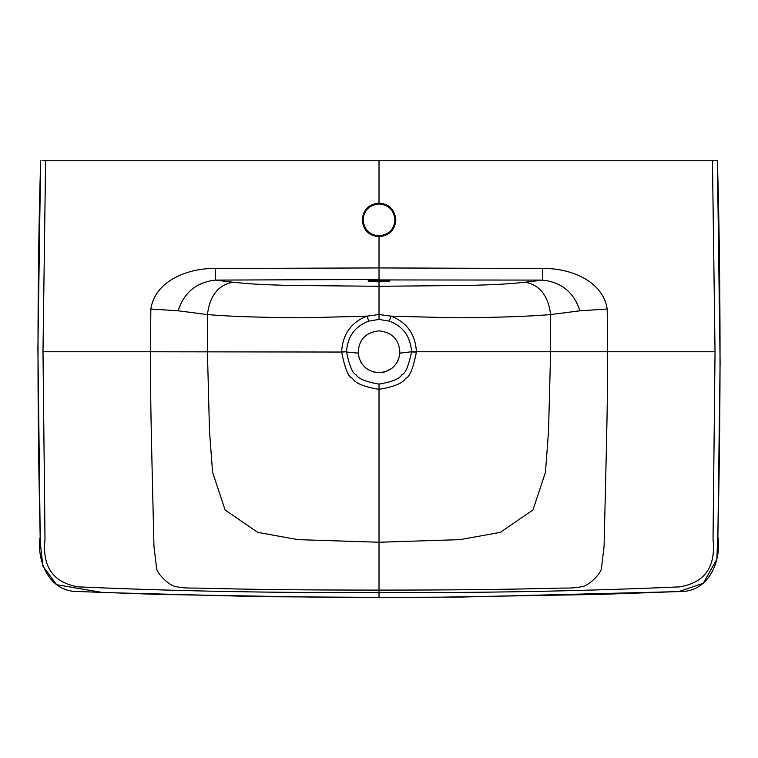 <?xml version="1.0" encoding="UTF-8"?>
<svg xmlns="http://www.w3.org/2000/svg" width="758" height="758" viewBox="0 0 758 758"><rect width="100%" height="100%" fill="white"/><g stroke="black" fill="none" stroke-linecap="round" stroke-linejoin="round"><path stroke-width="1.14" d="M130.746 160.762L237.121 160.762M271.089 160.762L266.229 160.762M491.819 160.762L486.949 160.762M627.302 160.762L520.926 160.762M379.028 372.699L379.019 372.699C366.948 371.647 359.993 365.129 358.146 353.152L358.146 353.162M359.387 359.017L359.624 359.633M360.656 361.803L361.424 363.091M362.106 364.096L362.523 364.645M365.517 367.763L366.313 368.407M367.393 369.174L370.169 370.738M372.064 371.515L372.642 371.704M373.107 371.846L373.656 372.007M381.719 372.529L384.344 372.017M384.382 372.007L384.941 371.846M385.405 371.704L391.412 368.634M391.725 368.407L392.521 367.763M396.69 362.978L397.126 362.267M397.438 361.708L397.732 361.14M398.045 360.486L398.291 359.927M399.892 353.162L399.892 353.152C399.333 339.736 392.369 332.307 379.019 330.858C365.669 332.307 358.714 339.736 358.146 353.152L346.491 351.996C349.599 366.37 352.802 373.921 356.089 374.632C358.212 378.706 365.849 381.861 379.019 384.098C392.189 381.861 399.836 378.706 401.948 374.632C405.236 373.921 408.439 366.37 411.547 351.996L416.407 352.044C413.101 368.682 409.51 377.418 405.625 378.233C403.152 383.074 394.283 386.769 379.019 389.337L379.019 590.103C461.47 590.065 491.951 589.44 517.61 589.051L563.213 588.066C571.229 588.217 577.463 587.715 581.917 586.569C587.583 586.616 601.208 573.939 601.473 568.036L604.088 546.281L605.955 467.79C606.485 440.834 607.537 410.656 607.603 351.778L550.621 351.778L550.592 314.579L579.908 310.799C573.967 292.436 561.526 282.203 542.586 280.09L542.633 268.503C568.623 267.83 602.847 280.072 607.196 309.027L579.908 310.799M397.685 342.322L397.372 341.735M379.019 372.699C391.09 371.647 398.054 365.129 399.892 353.152L411.547 351.769L550.621 351.778L548.546 430.895L545.466 472.253L532.959 509.963L500.299 532.381L460.059 539.639L379.019 542.245L297.979 539.639L257.739 532.381L225.088 509.963L212.572 472.253L209.492 430.895L207.417 351.778L207.455 314.579L178.13 310.799C184.071 292.436 196.512 282.203 215.462 280.09L215.414 268.503C189.415 267.83 155.191 280.072 150.842 309.027L178.13 310.799M382.695 235.368L383.273 235.226M384.429 234.857L385.31 234.506M385.888 234.241L386.523 233.928M387.594 233.293L388.191 232.896M389.025 232.27L389.527 231.844M390.275 231.143L390.834 230.555M391.479 229.797L392 229.096M392.473 228.385L392.957 227.571M393.393 226.727L393.629 226.197M393.999 225.268L394.293 224.377M394.539 223.421L394.937 219.583M394.539 216.343L394.293 215.405M393.989 214.467L393.648 213.595M393.374 212.989L393.042 212.354M392.464 211.359L391.952 210.601M391.46 209.947L390.901 209.284M390.285 208.63L389.678 208.062M388.949 207.436L388.314 206.962M387.537 206.432L386.561 205.863M385.86 205.513L385.31 205.266M384.42 204.906L383.34 204.565M382.553 204.366L379.019 203.968C388.617 204.793 393.923 210.099 394.937 219.886C394.103 229.475 388.797 234.781 379.019 235.804C369.43 234.98 364.124 229.674 363.101 219.886C363.935 210.298 369.241 204.992 379.019 203.968L379.019 203.087C389.157 203.959 394.766 209.568 395.847 219.915C394.965 230.053 389.356 235.662 379.019 236.733C368.881 235.871 363.272 230.261 362.191 219.915C363.073 209.776 368.682 204.167 379.019 203.087L379.019 160.762L45.594 160.762L42.998 351.778L45.006 539.165C42.05 566.766 53.174 582.675 78.387 586.872C178.196 591.24 278.404 593.078 379.019 592.386L379.019 590.103C296.567 590.065 266.086 589.44 240.428 589.051L194.834 588.066C186.809 588.217 180.575 587.715 176.121 586.569C170.465 586.616 156.84 573.939 156.565 568.036L153.95 546.281L152.093 467.79C151.553 440.834 150.501 410.656 150.435 351.778L341.64 352.044C344.937 368.682 348.538 377.418 352.423 378.233C354.886 383.074 363.755 386.769 379.019 389.337L379.019 384.098M375.485 204.366L374.651 204.575M373.609 204.916L372.728 205.266M372.121 205.541L371.543 205.835M370.501 206.432L369.714 206.962M369.08 207.455L368.379 208.043M367.753 208.639L367.166 209.255M366.55 209.985L366.095 210.591M365.574 211.368L365.005 212.344M364.655 213.026L364.399 213.585M364.039 214.514L363.755 215.386M363.499 216.362L363.101 219.886L362.191 219.915M49.886 160.762L54.339 160.762M43.121 160.762L42.372 160.762M42.031 160.762L45.594 160.762M712.454 160.762L715.04 351.778L713.032 539.165C715.997 566.766 704.874 582.675 679.651 586.872C579.851 591.24 479.634 593.078 379.019 592.386L379.019 597.38L260.97 596.679L102.595 592.51L56.66 584.712L42.884 566.141L40.288 542.785L37.9 348.519L40.638 160.762L39.568 200.766C37.294 310.771 37.502 422.708 40.183 536.579C36.327 561.024 49.242 592.15 78.036 591.515L157.19 594.376L322.008 597.257L379.019 597.389L436.039 597.257L600.848 594.376L680.002 591.515C708.796 592.15 721.72 561.024 717.854 536.579C720.536 422.708 720.744 310.771 718.47 200.766L717.409 160.762L379.019 160.762M703.699 160.762L715.675 160.762M655.983 160.762L656.494 160.762M511.83 160.762L500.915 160.762L511.83 160.762C523.56 160.762 523.56 160.762 511.83 160.762M246.217 160.762C234.487 160.762 234.487 160.762 246.217 160.762L257.133 160.762L246.217 160.762M379.019 236.695L379.019 267.934L215.414 268.503M388.087 280.356L379.019 280.896L379.019 281.796C372.481 281.758 368.843 281.445 368.104 280.867C368.653 280.308 372.292 279.996 379.019 279.929C385.557 279.977 389.195 280.289 389.934 280.867C389.394 281.426 385.756 281.739 379.019 281.796L379.019 286.287L288.059 285.434C259.208 284.496 251.637 284.127 232.678 282.213L215.462 280.09L379.019 279.465L379.019 267.934L542.633 268.503M379.019 280.896L369.961 280.356M379.019 319.421L389.309 321.146L390.986 316.143L379.019 314.551L379.019 319.421L368.729 321.146L367.061 316.143L379.019 314.551L379.019 286.287L469.988 285.434C498.83 284.496 506.401 284.127 525.37 282.213L542.586 280.09L379.019 279.929L379.019 279.029M232.678 282.213C218.114 285.15 209.71 295.933 207.455 314.579C223.354 315.887 242.579 316.778 265.129 317.261C292.038 317.886 309.851 317.943 318.559 317.422L367.061 316.143C351.162 322.264 342.682 334.145 341.64 351.778L346.491 351.769L341.64 352.044M416.407 352.044L416.407 351.778C415.356 334.145 406.885 322.264 390.986 316.143L439.479 317.422C448.196 317.943 465.999 317.886 492.908 317.261C515.459 316.778 534.693 315.887 550.592 314.579C548.337 295.933 539.923 285.15 525.37 282.213M600.639 351.759L715.04 351.778M150.435 351.778L42.998 351.778L150.435 351.778L150.842 309.027M368.729 321.146C354.962 326.319 347.543 336.524 346.491 351.769M389.309 321.146C403.085 326.319 410.495 336.524 411.547 351.769M363.215 221.781L363.281 222.274M375.447 235.397L377.209 235.7M395.847 219.915L394.937 219.886M607.196 309.027L607.603 351.778M368.104 280.867L369.013 279.967L368.672 280.621L379.019 279.939L389.375 280.621L389.025 279.967L389.934 280.867M379.019 597.389L459.992 597.096L678.685 591.61L703.301 583.272L716.85 559.281L717.94 531.178L720.1 362.182L717.4 160.611"/></g></svg>
